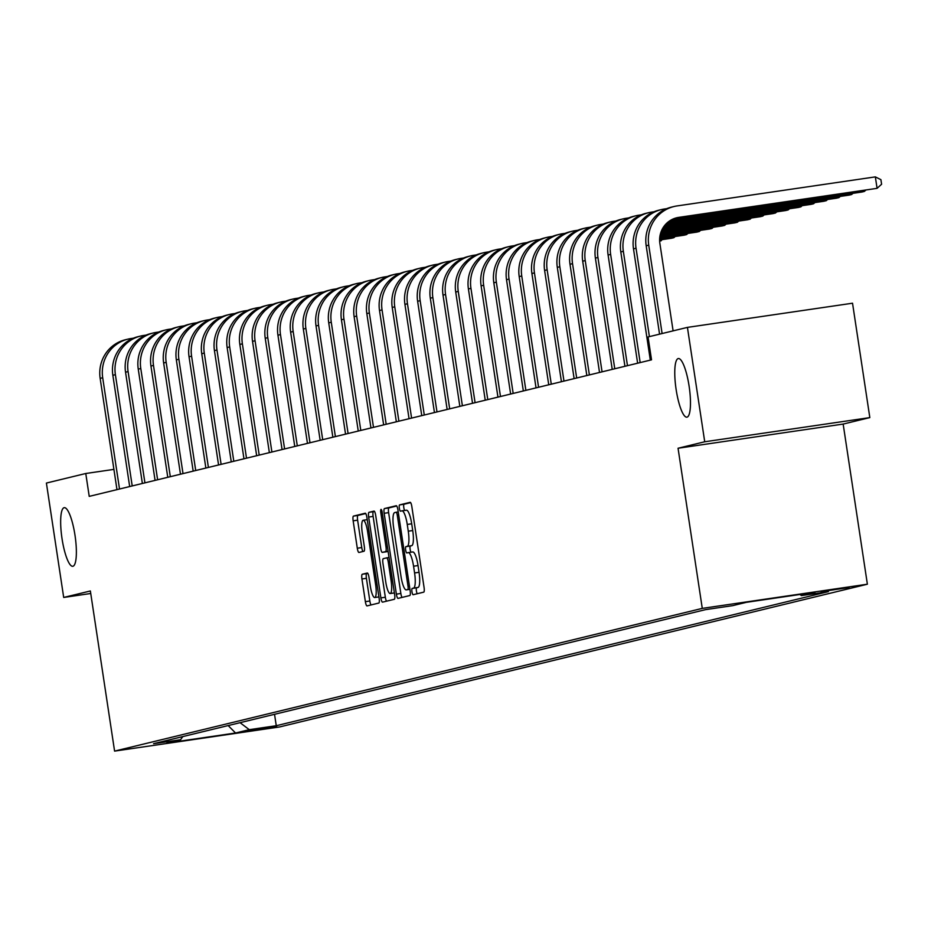<?xml version="1.0" encoding="UTF-8"?>
<svg xmlns="http://www.w3.org/2000/svg" width="928" height="928" viewBox="0 0 928 928"><rect width="100%" height="100%" fill="white"/><g stroke="black" fill="none" stroke-linecap="round" stroke-linejoin="round"><path stroke-width="1.39" d="M411.974 591.739A3.178 0.719 -98.3 0 0 413.134 594.72A3.178 0.719 -98.3 0 0 413.146 594.72L423.736 592.145A4.547 1.021 -98.3 0 0 424.061 587.412L411.835 506.572A4.547 1.021 -98.3 0 0 410.176 502.326L399.562 504.902A3.178 0.719 -98.3 0 0 399.342 508.208A3.178 0.719 -98.3 0 0 400.502 511.189A3.178 0.719 -98.3 0 0 400.513 511.189L401.882 510.852A14.535 3.271 -98.3 0 1 401.952 510.841A14.535 3.271 -98.3 0 1 407.253 524.448L408.262 531.187A14.535 3.271 -98.3 0 1 407.253 546.337L405.884 546.662A3.178 0.719 -98.3 0 0 405.652 549.979A3.178 0.719 -98.3 0 0 406.812 552.949A3.178 0.719 -98.3 0 0 406.824 552.949L408.204 552.624A14.535 3.271 -98.3 0 1 408.262 552.601A14.535 3.271 -98.3 0 1 413.563 566.219L414.584 572.947A14.535 3.271 -98.3 0 1 413.563 588.097L412.194 588.433A3.178 0.719 -98.3 0 0 411.974 591.739M408.332 552.601L412.658 551.963A14.535 3.271 -98.3 0 1 412.728 551.951A14.535 3.271 -98.3 0 1 418.029 565.558L419.05 572.298A14.535 3.271 -98.3 0 1 418.029 587.447L416.66 587.772A3.178 0.719 -98.3 0 0 416.44 591.09A3.178 0.719 -98.3 0 0 417.194 593.734M410.64 502.64L404.028 504.24A3.178 0.719 -98.3 0 0 403.796 507.558A3.178 0.719 -98.3 0 0 404.736 510.435M402.021 510.829L406.348 510.203A14.535 3.271 -98.3 0 1 406.418 510.191A14.535 3.271 -98.3 0 1 411.707 523.798L412.728 530.538A14.535 3.271 -98.3 0 1 411.707 545.676L410.338 546.012A3.178 0.719 -98.3 0 0 410.118 549.33A3.178 0.719 -98.3 0 0 411.058 552.195M75.017 535.41A29.626 6.658 -98.3 0 0 64.218 507.674A29.626 6.658 -98.3 0 0 62.014 538.565A29.626 6.658 -98.3 0 0 72.802 566.289A29.626 6.658 -98.3 0 0 75.017 535.41M689.121 386.268A29.626 6.658 -98.3 0 0 678.322 358.544A29.626 6.658 -98.3 0 0 676.118 389.435A29.626 6.658 -98.3 0 0 686.906 417.159A29.626 6.658 -98.3 0 0 689.121 386.268M276.66 726.589L247.73 730.893L276.66 726.589M362.268 574.246A4.547 1.021 -98.3 0 0 361.943 578.979L365.377 601.657A4.547 1.021 -98.3 0 0 367.036 605.914L378.821 603.049A4.547 1.021 -98.3 0 0 379.134 598.316L366.908 517.488A4.547 1.021 -98.3 0 0 365.261 513.23A4.547 1.021 -98.3 0 0 365.238 513.23L353.464 516.096A4.547 1.021 -98.3 0 0 353.15 520.828L357.292 548.216A4.547 1.021 -98.3 0 0 358.95 552.473L364.008 551.244A4.547 1.021 -98.3 0 0 364.321 546.511L362.268 532.927A12.157 2.738 -98.3 0 1 363.173 520.26A12.157 2.738 -98.3 0 1 367.604 531.628L375.654 584.849A12.157 2.738 -98.3 0 1 374.75 597.528A12.157 2.738 -98.3 0 1 370.318 586.148L368.973 577.274A4.547 1.021 -98.3 0 0 367.326 573.028L362.268 574.246L366.722 573.597A4.547 1.021 -98.3 0 0 366.409 578.33L369.843 601.008A4.547 1.021 -98.3 0 0 371.038 604.94M90.364 590.974L63.696 597.446L46.4 483.059L85.77 473.5L89.227 496.376L651.526 359.832L648.057 336.945L687.428 327.387L704.723 441.774L678.055 448.247L702.276 608.385L114.585 751.112L90.364 590.974M396.384 594.129A4.547 1.021 -98.3 0 0 398.042 598.386A4.547 1.021 -98.3 0 0 398.066 598.386L409.828 595.521A4.547 1.021 -98.3 0 0 410.153 590.788L397.926 509.948A4.547 1.021 -98.3 0 0 396.268 505.702L384.482 508.556A4.547 1.021 -98.3 0 0 384.157 513.288L396.384 594.129L400.85 593.479A4.547 1.021 -98.3 0 0 402.044 597.412M374.03 511.096A4.547 1.021 -98.3 0 1 375.689 515.353L380.642 548.135A4.547 1.021 -98.3 0 0 382.301 552.392A4.547 1.021 -98.3 0 0 382.324 552.38L385.665 551.568A4.547 1.021 -98.3 0 0 385.978 546.836L380.816 512.708A3.178 0.719 -98.3 0 1 381.06 509.391A3.178 0.719 -98.3 0 1 382.208 512.372L394.644 594.558A4.547 1.021 -98.3 0 1 394.319 599.291L382.556 602.144A4.547 1.021 -98.3 0 1 382.533 602.144A4.547 1.021 -98.3 0 1 380.886 597.899L368.66 517.058A4.547 1.021 -98.3 0 1 368.973 512.326L374.007 511.108A4.547 1.021 -98.3 0 1 374.03 511.096L374.007 511.108M821.094 591.67L849.12 587.494L821.094 591.67M702.276 608.385L867.378 584.211L279.688 726.937L114.585 751.112M274.537 714.305L276.266 725.719L828.402 591.635L801.409 595.59L815.12 592.25L746.402 602.318L732.691 605.648L705.698 609.603L153.561 743.688L180.554 739.732L182.828 736.577M276.266 725.719L249.272 729.675L235.55 733.004L166.843 743.061L180.554 739.732M678.055 448.247L843.158 424.073L869.826 417.6L704.723 441.774M869.826 417.6L852.53 303.212L687.428 327.387M63.696 597.446L90.747 593.491M843.158 424.073L867.378 584.211M113.912 469.382L85.77 473.5M801.409 595.59L799.948 594.477M240.074 722.68L249.272 729.675M235.55 733.004L228.172 725.568M396.732 506.015L388.936 507.906A4.547 1.021 -98.3 0 0 388.623 512.639L400.85 593.479M407.786 589.5A3.178 0.719 -98.3 0 0 408.007 586.194L397.277 515.226A3.178 0.719 -98.3 0 0 396.117 512.256A3.178 0.719 -98.3 0 0 396.105 512.256L394.655 512.604A14.535 3.271 -98.3 0 0 393.634 527.754L400.977 576.253A14.535 3.271 -98.3 0 0 406.267 589.872A14.535 3.271 -98.3 0 0 406.336 589.848L409.909 589.187M374.494 511.421L373.439 511.676A4.547 1.021 -98.3 0 0 373.114 516.409L385.34 597.249A4.547 1.021 -98.3 0 0 386.535 601.182M382.301 552.392L386.767 551.731A4.547 1.021 -98.3 0 0 386.767 551.731A4.547 1.021 -98.3 0 0 386.779 551.731L388.113 551.406M385.793 582.158A12.157 2.738 -98.3 0 0 390.212 593.537A12.157 2.738 -98.3 0 0 391.129 580.858L388.287 562.113A4.547 1.021 -98.3 0 0 386.628 557.856A4.547 1.021 -98.3 0 0 386.616 557.867L383.276 558.668A4.547 1.021 -98.3 0 0 382.951 563.4L385.793 582.158M367.778 573.342L366.722 573.597M365.713 513.544L357.93 515.434A4.547 1.021 -98.3 0 0 357.616 520.167L361.758 547.566A4.547 1.021 -98.3 0 0 362.952 551.499M675.48 218.103A23.142 22.539 -103.6 0 1 676.199 217.987L877.076 188.338L875.348 176.888L677.011 205.935A34.707 33.814 76.4 0 0 674.006 206.515A34.707 33.814 76.4 0 0 648.73 245.154L662.105 333.546M674.006 206.515L671.466 207.13A34.707 33.814 76.4 0 0 646.19 245.769L659.564 334.161M673.102 330.867L659.889 243.519A23.142 22.539 -103.6 0 1 676.732 217.767A23.142 22.539 -103.6 0 1 678.739 217.372L877.076 188.338L881.6 184.231L880.904 179.661L875.348 176.888M666.756 208.661L664.309 209.02A34.707 33.814 76.4 0 0 661.304 209.6A34.707 33.814 76.4 0 0 636.04 248.228L649.403 336.62M661.304 209.6L658.764 210.215A34.707 33.814 76.4 0 0 633.499 248.855L650.319 360.122M671.176 219.948L861.845 192.038L864.386 191.412L864.235 190.46M671.791 219.611L864.386 191.412L865.673 190.252M654.066 211.746L651.607 212.106A34.707 33.814 76.4 0 0 648.614 212.686A34.707 33.814 76.4 0 0 623.338 251.314L640.169 362.581M648.614 212.686L646.074 213.301A34.707 33.814 76.4 0 0 620.797 251.929L637.629 363.208M668.74 221.525L849.143 195.112L851.684 194.497L851.533 193.546M669.158 221.224L851.684 194.497L852.971 193.337M641.364 214.832L638.916 215.192A34.707 33.814 76.4 0 0 635.912 215.772A34.707 33.814 76.4 0 0 610.636 254.4L627.467 365.667M635.912 215.772L633.372 216.386A34.707 33.814 76.4 0 0 608.095 255.014L624.927 366.282M666.954 223.022L836.441 198.198L838.982 197.583L838.842 196.62M667.278 222.72L838.982 197.583L840.269 196.411M628.662 217.906L626.214 218.266A34.707 33.814 76.4 0 0 623.21 218.857A34.707 33.814 76.4 0 0 597.934 257.485L614.765 368.752M623.21 218.857L620.67 219.472A34.707 33.814 76.4 0 0 595.393 258.1L612.225 369.367M665.538 224.448L823.751 201.283L826.291 200.668L826.14 199.706M665.805 224.17L826.291 200.668L827.579 199.497M615.972 220.992L613.512 221.351A34.707 33.814 76.4 0 0 610.52 221.943A34.707 33.814 76.4 0 0 585.243 260.571L602.063 371.838M610.52 221.943L607.979 222.558A34.707 33.814 76.4 0 0 582.703 261.186L599.523 372.453M664.378 225.84L811.049 204.369L813.589 203.754L813.438 202.791M664.599 225.562L813.589 203.754L814.877 202.582M603.27 224.077L600.822 224.437A34.707 33.814 76.4 0 0 597.818 225.017A34.707 33.814 76.4 0 0 572.541 263.656L589.373 374.924M597.818 225.017L595.277 225.643A34.707 33.814 76.4 0 0 570.001 264.271L586.832 375.538M663.404 227.209L798.347 207.454L800.887 206.84L800.748 205.877M663.59 226.942L800.887 206.84L802.175 205.668M590.568 227.163L588.12 227.522A34.707 33.814 76.4 0 0 585.116 228.102A34.707 33.814 76.4 0 0 559.839 266.742L576.671 378.009M585.116 228.102L582.575 228.717A34.707 33.814 76.4 0 0 557.299 267.357L574.13 378.624M662.592 228.555L785.645 210.54L788.185 209.914L788.046 208.962M662.743 228.288L788.185 209.914L789.484 208.754M577.866 230.248L575.418 230.608A34.707 33.814 76.4 0 0 572.414 231.188A34.707 33.814 76.4 0 0 547.149 269.816L563.969 381.083M572.414 231.188L569.873 231.803A34.707 33.814 76.4 0 0 544.608 270.442L561.428 381.71M661.908 229.877L772.954 213.614L775.495 212.999L775.344 212.048M662.035 229.61L775.495 212.999L776.782 211.839M565.175 233.334L562.716 233.694A34.707 33.814 76.4 0 0 559.723 234.274A34.707 33.814 76.4 0 0 534.447 272.902L551.278 384.169M559.723 234.274L557.183 234.888A34.707 33.814 76.4 0 0 531.906 273.516L548.738 384.784M661.328 231.188L760.252 216.7L762.793 216.085L762.642 215.134M661.432 230.933L762.793 216.085L764.08 214.913M552.473 236.42L550.026 236.768A34.707 33.814 76.4 0 0 547.021 237.359A34.707 33.814 76.4 0 0 521.745 275.987L538.576 387.254M547.021 237.359L544.481 237.974A34.707 33.814 76.4 0 0 519.204 276.602L536.036 387.869M660.84 232.487L747.55 219.785L750.091 219.17L749.952 218.208M660.933 232.22L750.091 219.17L751.378 217.999M539.771 239.494L537.324 239.853A34.707 33.814 76.4 0 0 534.319 240.445A34.707 33.814 76.4 0 0 509.043 279.073L525.874 390.34M534.319 240.445L531.779 241.06A34.707 33.814 76.4 0 0 506.514 279.688L523.334 390.955M660.458 233.763L734.86 222.871L737.4 222.256L737.25 221.293M660.527 233.508L737.4 222.256L738.688 221.084M527.081 242.579L524.622 242.939A34.707 33.814 76.4 0 0 521.629 243.519A34.707 33.814 76.4 0 0 496.352 282.158L513.172 393.426M521.629 243.519L519.088 244.145A34.707 33.814 76.4 0 0 493.812 282.773L510.632 394.04M660.144 235.039L722.158 225.956L724.698 225.342L724.548 224.379M660.202 234.784L724.698 225.342L725.986 224.17M514.379 245.665L511.931 246.024A34.707 33.814 76.4 0 0 508.927 246.604A34.707 33.814 76.4 0 0 483.65 285.244L500.482 396.511M508.927 246.604L506.386 247.219A34.707 33.814 76.4 0 0 481.11 285.859L497.942 397.126M659.912 236.292L709.456 229.042L711.996 228.427L711.857 227.464M659.947 236.048L711.996 228.427L713.284 227.256M501.677 248.75L499.229 249.11A34.707 33.814 76.4 0 0 496.225 249.69A34.707 33.814 76.4 0 0 470.948 288.318L487.78 399.597M496.225 249.69L493.684 250.305A34.707 33.814 76.4 0 0 468.408 288.944L485.24 400.212M659.75 237.545L696.754 232.128L699.294 231.501L699.155 230.55M659.773 237.29L699.294 231.501L700.594 230.341M488.975 251.836L486.527 252.196A34.707 33.814 76.4 0 0 483.523 252.776A34.707 33.814 76.4 0 0 458.258 291.404L475.078 402.671M483.523 252.776L480.982 253.39A34.707 33.814 76.4 0 0 455.718 292.03L472.538 403.297M659.657 238.786L684.064 235.202L686.604 234.587L686.453 233.636M659.669 238.531L686.604 234.587L687.892 233.427M476.284 254.922L473.837 255.281A34.707 33.814 76.4 0 0 470.832 255.861A34.707 33.814 76.4 0 0 445.556 294.489L462.388 405.756M470.832 255.861L468.292 256.476A34.707 33.814 76.4 0 0 443.016 295.104L459.847 406.371M659.622 240.004L671.362 238.287L673.902 237.672L673.751 236.71M659.622 239.76L673.902 237.672L675.19 236.501M463.582 258.007L461.135 258.355A34.707 33.814 76.4 0 0 458.13 258.947A34.707 33.814 76.4 0 0 432.854 297.575L449.686 408.842M458.13 258.947L455.59 259.562A34.707 33.814 76.4 0 0 430.314 298.19L447.145 409.457M659.646 241.129L661.2 240.758L661.061 239.795M659.646 240.99L662.488 239.586M450.88 261.081L448.433 261.441A34.707 33.814 76.4 0 0 445.428 262.032A34.707 33.814 76.4 0 0 420.152 300.66L436.984 411.928M445.428 262.032L442.888 262.647A34.707 33.814 76.4 0 0 417.623 301.275L434.443 412.542M438.19 264.167L435.731 264.526A34.707 33.814 76.4 0 0 432.738 265.106A34.707 33.814 76.4 0 0 407.462 303.746L424.282 415.013M432.738 265.106L430.198 265.733A34.707 33.814 76.4 0 0 404.921 304.361L421.753 415.628M425.488 267.252L423.04 267.612A34.707 33.814 76.4 0 0 420.036 268.192A34.707 33.814 76.4 0 0 394.76 306.832L411.591 418.099M420.036 268.192L417.496 268.807A34.707 33.814 76.4 0 0 392.219 307.446L409.051 418.714M412.786 270.338L410.338 270.698A34.707 33.814 76.4 0 0 407.334 271.278A34.707 33.814 76.4 0 0 382.058 309.906L398.889 421.173M407.334 271.278L404.794 271.892A34.707 33.814 76.4 0 0 379.517 310.532L396.349 421.799M400.084 273.424L397.636 273.783A34.707 33.814 76.4 0 0 394.632 274.363A34.707 33.814 76.4 0 0 369.367 312.991L386.187 424.258M394.632 274.363L392.103 274.978A34.707 33.814 76.4 0 0 366.827 313.606L383.647 424.873M387.394 276.509L384.946 276.869A34.707 33.814 76.4 0 0 381.942 277.449A34.707 33.814 76.4 0 0 356.665 316.077L373.497 427.344M381.942 277.449L379.401 278.064A34.707 33.814 76.4 0 0 354.125 316.692L370.956 427.959M374.692 279.583L372.244 279.943A34.707 33.814 76.4 0 0 369.24 280.534A34.707 33.814 76.4 0 0 343.963 319.162L360.795 430.43M369.24 280.534L366.699 281.149A34.707 33.814 76.4 0 0 341.423 319.777L358.254 431.044M361.99 282.669L359.542 283.028A34.707 33.814 76.4 0 0 356.538 283.608A34.707 33.814 76.4 0 0 331.273 322.248L348.093 433.515M356.538 283.608L353.997 284.235A34.707 33.814 76.4 0 0 328.732 322.863L345.552 434.13M349.299 285.754L346.84 286.114A34.707 33.814 76.4 0 0 343.847 286.694A34.707 33.814 76.4 0 0 318.571 325.334L335.391 436.601M343.847 286.694L341.307 287.309A34.707 33.814 76.4 0 0 316.03 325.948L332.862 437.216M336.597 288.84L334.15 289.2A34.707 33.814 76.4 0 0 331.145 289.78A34.707 33.814 76.4 0 0 305.869 328.419L322.7 439.686M331.145 289.78L328.605 290.394A34.707 33.814 76.4 0 0 303.328 329.034L320.16 440.301M323.895 291.926L321.448 292.285A34.707 33.814 76.4 0 0 318.443 292.865A34.707 33.814 76.4 0 0 293.167 331.493L309.998 442.76M318.443 292.865L315.903 293.48A34.707 33.814 76.4 0 0 290.626 332.12L307.458 443.387M311.193 295.011L308.746 295.371A34.707 33.814 76.4 0 0 305.741 295.951A34.707 33.814 76.4 0 0 280.476 334.579L297.296 445.846M305.741 295.951L303.212 296.566A34.707 33.814 76.4 0 0 277.936 335.194L294.756 446.461M298.503 298.097L296.055 298.445A34.707 33.814 76.4 0 0 293.051 299.036A34.707 33.814 76.4 0 0 267.774 337.664L284.606 448.932M293.051 299.036L290.51 299.651A34.707 33.814 76.4 0 0 265.234 338.279L282.066 449.546M285.801 301.171L283.353 301.53A34.707 33.814 76.4 0 0 280.349 302.122A34.707 33.814 76.4 0 0 255.072 340.75L271.904 452.017M280.349 302.122L277.808 302.737A34.707 33.814 76.4 0 0 252.532 341.365L269.364 452.632M273.099 304.256L270.651 304.616A34.707 33.814 76.4 0 0 267.647 305.196A34.707 33.814 76.4 0 0 242.382 343.836L259.202 455.103M267.647 305.196L265.106 305.822A34.707 33.814 76.4 0 0 239.842 344.45L256.662 455.718M260.408 307.342L257.949 307.702A34.707 33.814 76.4 0 0 254.956 308.282A34.707 33.814 76.4 0 0 229.68 346.921L246.512 458.188M254.956 308.282L252.416 308.896A34.707 33.814 76.4 0 0 227.14 347.536L243.971 458.803M247.706 310.428L245.259 310.787A34.707 33.814 76.4 0 0 242.254 311.367A34.707 33.814 76.4 0 0 216.978 349.995L233.81 461.274M242.254 311.367L239.714 311.982A34.707 33.814 76.4 0 0 214.438 350.622L231.269 461.889M235.004 313.513L232.557 313.873A34.707 33.814 76.4 0 0 229.552 314.453A34.707 33.814 76.4 0 0 204.276 353.081L221.108 464.348M229.552 314.453L227.012 315.068A34.707 33.814 76.4 0 0 201.736 353.696L218.567 464.974M222.314 316.599L219.855 316.958A34.707 33.814 76.4 0 0 216.862 317.538A34.707 33.814 76.4 0 0 191.586 356.166L208.406 467.434M216.862 317.538L214.322 318.153A34.707 33.814 76.4 0 0 189.045 356.781L205.865 468.048M209.612 319.673L207.164 320.032A34.707 33.814 76.4 0 0 204.16 320.624A34.707 33.814 76.4 0 0 178.884 359.252L195.715 470.519M204.16 320.624L201.62 321.239A34.707 33.814 76.4 0 0 176.343 359.867L193.175 471.134M196.91 322.758L194.462 323.118A34.707 33.814 76.4 0 0 191.458 323.71A34.707 33.814 76.4 0 0 166.182 362.338L183.013 473.605M191.458 323.71L188.918 324.324A34.707 33.814 76.4 0 0 163.641 362.952L180.473 474.22M184.208 325.844L181.76 326.204A34.707 33.814 76.4 0 0 178.756 326.784A34.707 33.814 76.4 0 0 153.491 365.423L170.311 476.69M178.756 326.784L176.216 327.41A34.707 33.814 76.4 0 0 150.951 366.038L167.771 477.305M171.518 328.93L169.058 329.289A34.707 33.814 76.4 0 0 166.066 329.869A34.707 33.814 76.4 0 0 140.789 368.509L157.621 479.776M166.066 329.869L163.525 330.484A34.707 33.814 76.4 0 0 138.249 369.124L155.08 480.391M158.816 332.015L156.368 332.375A34.707 33.814 76.4 0 0 153.364 332.955A34.707 33.814 76.4 0 0 128.087 371.583L144.919 482.85M153.364 332.955L150.823 333.57A34.707 33.814 76.4 0 0 125.547 372.209L142.378 483.476M146.114 335.101L143.666 335.46A34.707 33.814 76.4 0 0 140.662 336.04A34.707 33.814 76.4 0 0 115.385 374.668L132.217 485.936M140.662 336.04L138.121 336.655A34.707 33.814 76.4 0 0 112.856 375.283L129.676 486.55M133.423 338.186L130.964 338.534A34.707 33.814 76.4 0 0 127.971 339.126A34.707 33.814 76.4 0 0 102.695 377.754L119.515 489.021M127.971 339.126L125.431 339.741A34.707 33.814 76.4 0 0 100.154 378.369L116.974 489.636M418.029 587.447L413.563 588.097M419.05 572.298L414.584 572.947M418.029 565.558L413.563 566.219M410.338 546.012L405.884 546.662M411.707 545.676L407.253 546.337M412.728 530.538L408.262 531.187M411.707 523.798L407.253 524.448M404.028 504.24L399.562 504.902M416.66 587.772L412.194 588.433M388.623 512.639L384.157 513.288M388.936 507.906L384.482 508.556M409.422 585.986L408.007 586.194M398.692 515.028L397.277 515.226M398.228 511.943L396.128 512.256L398.228 511.943M406.267 589.872L409.932 589.326L406.336 589.848M385.34 597.249L380.886 597.899M373.114 516.409L368.66 517.058M373.439 511.676L368.973 512.326M386.779 551.731L382.324 552.38M388.09 551.22L385.665 551.568M387.394 546.638L385.978 546.836M382.232 512.5L380.816 512.708M392.544 580.65L391.129 580.858M389.702 561.904L388.287 562.113M389.041 557.508L386.651 557.856L389.041 557.508M377.07 584.64L375.654 584.849M369.019 531.419L367.604 531.628M361.758 547.566L357.292 548.216M357.616 520.167L353.15 520.828M357.93 515.434L353.464 516.096M369.843 601.008L365.377 601.657M366.409 578.33L361.943 578.979M648.73 245.154L646.19 245.769M678.739 217.372L676.199 217.987M636.04 248.228L633.499 248.855M623.338 251.314L620.797 251.929M610.636 254.4L608.095 255.014M597.934 257.485L595.393 258.1M585.243 260.571L582.703 261.186M572.541 263.656L570.001 264.271M559.839 266.742L557.299 267.357M547.149 269.816L544.608 270.442M534.447 272.902L531.906 273.516M521.745 275.987L519.204 276.602M509.043 279.073L506.514 279.688M496.352 282.158L493.812 282.773M483.65 285.244L481.11 285.859M470.948 288.318L468.408 288.944M458.258 291.404L455.718 292.03M445.556 294.489L443.016 295.104M432.854 297.575L430.314 298.19M420.152 300.66L417.623 301.275M407.462 303.746L404.921 304.361M394.76 306.832L392.219 307.446M382.058 309.906L379.517 310.532M369.367 312.991L366.827 313.606M356.665 316.077L354.125 316.692M343.963 319.162L341.423 319.777M331.273 322.248L328.732 322.863M318.571 325.334L316.03 325.948M305.869 328.419L303.328 329.034M293.167 331.493L290.626 332.12M280.476 334.579L277.936 335.194M267.774 337.664L265.234 338.279M255.072 340.75L252.532 341.365M242.382 343.836L239.842 344.45M229.68 346.921L227.14 347.536M216.978 349.995L214.438 350.622M204.276 353.081L201.736 353.696M191.586 356.166L189.045 356.781M178.884 359.252L176.343 359.867M166.182 362.338L163.641 362.952M153.491 365.423L150.951 366.038M140.789 368.509L138.249 369.124M128.087 371.583L125.547 372.209M115.385 374.668L112.856 375.283M102.695 377.754L100.154 378.369M412.728 551.951L408.262 552.601M406.418 510.191L401.952 510.841M394.4 592.922L390.212 593.537M378.926 596.913L374.75 597.528M367.244 519.657L363.173 520.26"/></g></svg>

